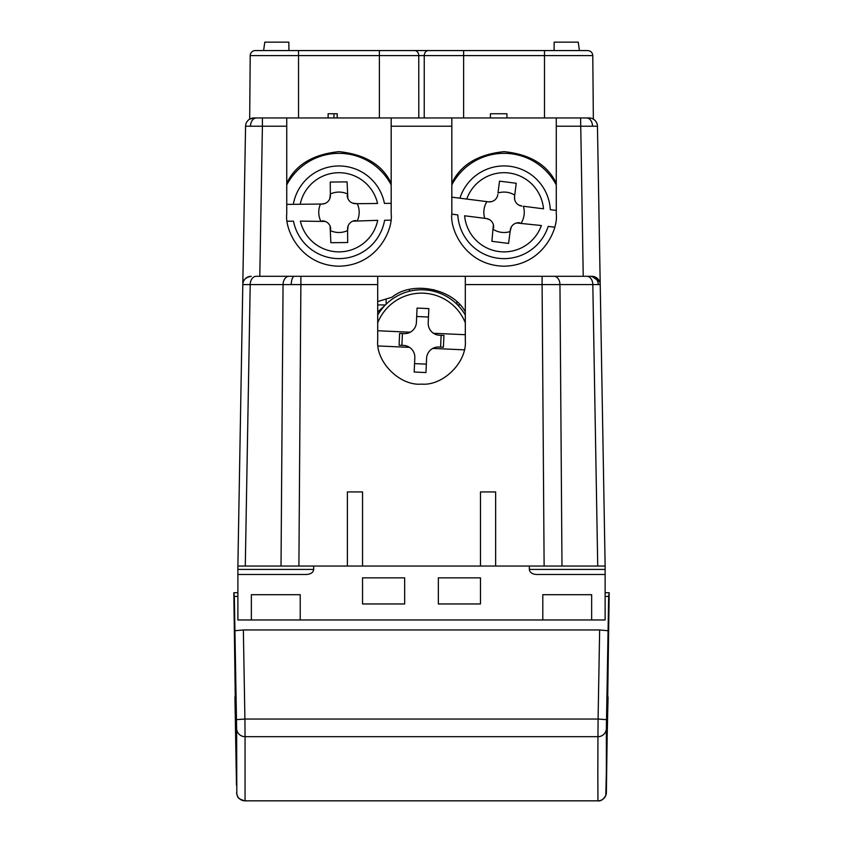 <?xml version="1.0" encoding="UTF-8"?>
<svg xmlns="http://www.w3.org/2000/svg" width="843" height="843" viewBox="0 0 843 843"><rect width="100%" height="100%" fill="white"/><g stroke="black" fill="none" stroke-linecap="round" stroke-linejoin="round"><path stroke-width="1.26" d="M298.538 117.957L298.538 55.585L250.223 55.585A5.058 5.058 0 0 1 255.281 50.569L587.74 50.569C590.817 50.896 592.503 52.561 592.787 55.585L424.25 55.585L424.229 117.957M250.223 55.585L249.676 119.148L253.985 117.957L286.746 117.957L286.746 126.229L262.405 126.229L259.792 276.304L377.706 276.304L377.706 284.586L250.202 284.586L245.292 566.053L237.884 566.053L245.566 126.229A8.419 8.419 0 0 1 253.985 117.957L262.405 117.957L262.405 126.229L245.566 126.229M242.805 284.586A8.419 8.419 0 0 1 251.225 276.304C245.555 277.379 242.752 280.139 242.805 284.586L250.202 284.586A8.419 5.954 -90 0 1 256.156 276.304L300.93 276.304L298.896 566.053L245.292 566.053M583.23 276.304L580.606 117.957L589.025 117.957A8.419 8.419 0 0 1 597.455 126.229L556.275 126.229L556.275 117.957L589.025 117.957A8.419 8.419 0 0 1 597.455 126.229L605.126 566.053L544.125 566.053L542.091 284.586L465.304 284.586L465.304 276.304L591.797 276.304L599.679 281.773M597.729 566.053L592.819 284.586A8.419 5.954 -90 0 0 586.865 276.304L590.511 276.304A8.419 7.777 90 0 1 598.288 284.576L600.216 284.586A8.419 8.419 0 0 0 591.797 276.304M391.184 117.957L451.827 117.957L451.827 126.229L391.184 126.229L391.184 117.957L286.746 117.957M556.275 117.957L451.827 117.957M465.304 284.586L465.304 340.319C467.264 361.995 443.176 386.083 421.511 384.123C399.835 386.083 375.757 361.995 377.706 340.319L377.706 284.586M347.39 566.053L362.553 566.053L362.553 491.933L347.39 491.933L347.39 566.053L298.896 566.053M480.468 566.053L495.631 566.053L495.631 491.933L480.468 491.933L480.468 566.053L362.553 566.053M288.917 50.569L288.843 42.15L264.786 42.15L263.606 50.569M554.093 50.569L554.167 42.15L578.235 42.15L579.415 50.569M556.275 126.229L556.275 213.974C558.372 229.254 542.702 265.492 504.051 266.198C465.399 265.492 449.73 229.254 451.827 213.974L451.827 126.229M391.184 126.229L391.184 213.974C393.281 229.254 377.622 265.492 338.96 266.198C300.308 265.492 284.639 229.254 286.746 213.974L286.746 126.229M433.629 291.256L433.629 289.528M465.304 311.878C453.102 288.569 412.343 280.382 392.079 297.179L377.706 301.573M409.382 289.528L409.392 291.256M377.706 276.304L465.304 276.304M598.288 284.576L542.091 284.586L542.091 276.304L553.999 276.304A8.419 5.954 -90 0 1 559.952 284.586L561.986 566.053M556.275 183.237C547.486 164.849 530.078 154.322 504.051 151.645C478.034 154.322 460.626 164.849 451.827 183.237M391.184 183.237C382.395 164.849 364.987 154.322 338.96 151.645C312.943 154.322 295.535 164.849 286.746 183.237M589.025 117.957C594.768 119.284 594.768 119.284 589.025 117.957C594.768 119.284 594.768 119.284 589.025 117.957A8.419 8.419 0 0 1 597.455 126.229M587.74 50.569C590.817 50.896 592.503 52.561 592.787 55.585L593.346 119.148L592.25 118.6M253.985 117.957L249.676 119.148M416.115 50.569L379.392 50.569L379.392 55.585L298.538 55.585L298.538 50.569M418.792 117.957L418.76 55.585L379.392 55.585L379.392 117.957M428.37 50.569A5.058 4.12 90 0 0 424.25 55.585L418.76 55.585A5.058 4.12 90 0 0 414.64 50.569M328.127 117.957L328.127 113.742L337.2 113.742L337.2 117.957M333.954 113.742L333.954 117.957M490.426 113.742L490.426 117.957L490.426 113.742L506.949 113.742L506.949 117.957M313.691 566.053L313.691 569.425L237.884 569.425L237.884 574.483L237.884 566.053M591.649 619.963L542.797 619.963L542.797 594.694L591.649 594.694L591.649 619.963L605.126 619.963L605.126 574.483L536.464 574.483C532.154 574.157 529.773 572.471 529.32 569.425L605.126 569.425L605.126 574.483L605.126 566.053M544.125 566.053L495.631 566.053M542.797 619.963L237.884 619.963L237.884 574.483L306.546 574.483C310.856 574.157 313.238 572.471 313.691 569.425M529.32 569.425L529.32 566.053M480.468 577.845L480.468 603.957L438.349 603.957L438.349 577.845L480.468 577.845M362.553 603.957L362.553 577.845L404.661 577.845L404.661 603.957L362.553 603.957M251.362 619.963L251.362 594.694L300.224 594.694L300.224 619.963M597.824 776.192L597.95 736.677L245.05 736.677L245.05 800.829L597.95 800.829L597.824 776.192M599.647 629.963L243.353 629.963L244.913 719.037L598.087 719.037L599.647 629.963L608.066 630.733L606.37 728.478L606.37 792.568L609.183 592.724L608.667 596.412L605.126 596.412M234.934 696.855L236.483 785.212L233.817 592.724L237.884 592.724M237.884 596.412L234.333 596.412L233.817 592.724M605.126 592.724L609.183 592.724M608.066 630.733L608.667 596.412M236.63 792.568A8.419 8.409 0.9 0 0 245.05 800.829L245.05 800.85C235.703 798.342 238.253 796.14 236.82 794.232L236.63 728.478L234.333 596.412M234.934 630.733L243.353 629.963M377.706 315.113A50.538 50.538 0 0 1 465.304 315.113M464.261 349.845L433.787 348.465A3.372 3.372 0 0 0 431.742 349.044A11.791 11.791 0 0 0 426.6 358.254L425.957 372.564L414.176 372.026L414.819 357.727A11.791 11.791 0 0 0 410.53 348.085A3.372 3.372 0 0 0 408.549 347.327L378.075 345.946M410.53 348.085A11.791 11.791 0 0 0 403.576 345.409L399.087 345.209L399.614 333.428L404.103 333.628A11.791 11.791 0 0 0 416.421 322.384L417.064 308.085L428.845 308.612L428.202 322.922A11.791 11.791 0 0 0 432.48 332.553A3.372 3.372 0 0 0 434.472 333.322L465.304 334.713M432.48 332.553A11.791 11.791 0 0 0 439.445 335.229L443.934 335.43L443.397 347.211L438.908 347.01A11.791 11.791 0 0 0 431.742 349.044M402.427 333.554L401.89 345.335M440.594 347.084L441.131 335.303M411.279 331.594A3.372 3.372 0 0 1 409.234 332.174L377.706 330.751M377.706 311.984L384.956 305.429M414.556 363.618L426.337 364.144M428.465 317.031L416.684 316.494M386.136 300.171L386.136 304.228M325.335 221.456L300.371 221.108A39.589 39.589 0 0 0 377.727 220.329L352.785 221.172M329.803 198.663L330.351 194.006A20.211 20.211 0 0 1 347.2 193.837M286.746 204.396L322.037 204.038A8.419 8.419 0 0 0 330.372 195.534L330.235 182.056L347.084 181.888L347.843 198.474M352.595 203.131L357.253 203.679A20.211 20.211 0 0 1 357.421 220.529M348.127 225.924L347.569 230.582A20.211 20.211 0 0 1 330.73 230.75M391.184 184.923A58.957 58.957 0 0 0 286.746 184.923M390.815 220.192L384.598 220.255A46.323 46.323 0 0 1 293.501 221.172L287.252 221.245M355.894 220.55A8.419 8.419 0 0 0 347.558 229.054L347.695 242.531L330.846 242.7L330.087 226.114M391.184 203.342L384.429 203.405A46.323 46.323 0 0 0 293.332 204.333L300.203 204.259A39.589 39.589 0 0 1 377.559 203.479L355.725 203.7A8.419 8.419 0 0 1 347.221 195.365M322.037 204.038L325.145 203.416M322.205 220.887A8.419 8.419 0 0 1 330.709 229.222M320.498 204.059A20.211 20.211 0 0 0 320.677 220.898M456.885 301.91L456.885 304.228M489.298 219.517L486.285 218.527L464.619 215.776A39.589 39.589 0 0 0 541.364 225.524L516.538 222.973M518.803 205.07L521.828 206.061A8.419 8.419 0 0 1 514.536 196.64L516.232 183.268L499.52 181.15L498.013 193.005A20.211 20.211 0 0 1 514.725 195.123M514.536 196.64L514.736 199.812M451.827 197.167L466.737 199.064A39.589 39.589 0 0 1 543.493 208.811L523.345 206.25A20.211 20.211 0 0 1 521.227 222.963M511.279 227.041L510.099 231.583A20.211 20.211 0 0 1 493.387 229.465M556.275 184.923A58.957 58.957 0 0 0 451.827 184.923M554.578 227.199L548.182 226.388A46.323 46.323 0 0 1 457.802 214.912L451.827 214.154M519.699 222.773A8.419 8.419 0 0 0 510.289 230.065L508.592 243.437L491.88 241.309L493.376 224.775M497.823 194.522A8.419 8.419 0 0 1 488.403 201.814L491.574 201.614M486.285 218.527A8.419 8.419 0 0 1 493.576 227.947M488.403 201.814L459.92 198.2A46.323 46.323 0 0 1 550.31 209.675L556.275 210.434M486.885 201.625A20.211 20.211 0 0 0 484.767 218.337M294.481 276.304A8.419 3.224 90 0 0 291.256 284.576M250.497 126.176A8.419 5.954 -90 0 1 256.451 117.957M592.513 126.176A8.419 5.954 -90 0 0 586.559 117.957M281.025 566.053L283.058 284.586A8.419 5.954 -90 0 1 289.012 276.304M544.483 117.957L544.483 50.569M463.618 117.957L463.618 50.569M606.37 728.478A8.419 8.346 -179.7 0 1 597.95 736.677L598.087 719.037L606.517 719.659M606.37 792.568A8.419 8.409 179.1 0 1 597.95 800.829L597.95 800.85C600.701 801.377 603.314 799.575 605.811 795.444L608.066 696.866M236.483 719.659L244.913 719.037L245.05 736.677A8.419 8.346 -0.3 0 1 236.63 728.478M465.304 322.816A47.166 47.166 0 0 0 377.706 322.816M377.706 304.945L385.42 304.945M457.601 304.945L459.92 304.945M597.95 800.85L245.05 800.85"/></g></svg>
